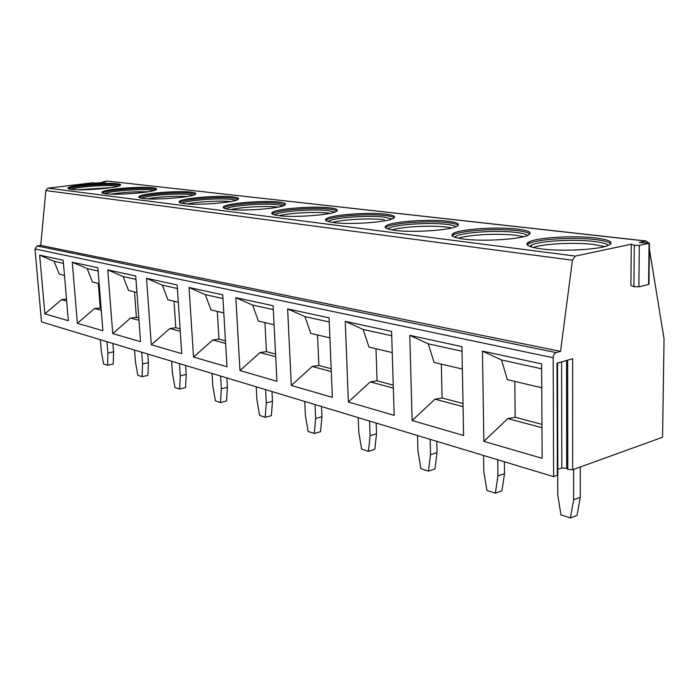 <?xml version="1.0" encoding="UTF-8"?>
<svg xmlns="http://www.w3.org/2000/svg" width="699" height="699" viewBox="0 0 699 699"><rect width="100%" height="100%" fill="white"/><g stroke="black" fill="none" stroke-linecap="round" stroke-linejoin="round"><path stroke-width="1.05" d="M557.365 474.044L557.854 475.023L553.599 476.639L553.171 357.757C553.337 355.075 554.324 353.362 556.116 352.602L560.546 351.379L572.437 260.238L575.312 256.087L631.284 244.204L634.316 245.332L639.323 245.41L649.467 243.208L639.34 242.492L646.007 241.076L648.253 242.658M649.397 249.036L664.05 338.779L662.565 437.251L572.699 469.737L567.789 469.344L567.658 360.142M572.699 469.737L572.656 358.727L557.033 363.157L557.374 475.276M631.284 244.204L630.9 285.314L633.906 286.677L638.877 286.808L648.576 284.432L648.585 283.794M553.599 476.639L41.512 321.933L34.959 248.958L37.134 245.961L40.734 245.419L45.837 190.565L48.004 188.145L91.875 182.867L96.995 183.051L105.706 181.993L104.055 181.705L104.099 182.194M646.007 241.076L107.061 181.041L104.055 181.705M71.167 189.35C68.45 188.992 67.436 188.503 68.118 187.865C70.284 185.2 105.732 182.247 117.004 183.75C120.053 184.099 121.198 184.623 120.429 185.305C118.472 187.944 81.914 190.976 71.167 189.35M105.575 193.71C102.43 193.291 101.276 192.714 102.115 191.98C104.675 189.132 140.403 186.17 152.461 187.76C155.991 188.18 157.284 188.782 156.34 189.578C153.963 192.391 117.056 195.432 105.575 193.71M143.042 198.455C139.381 197.966 138.061 197.293 139.092 196.436C142.115 193.396 178.096 190.443 190.993 192.129C195.1 192.609 196.576 193.317 195.414 194.252C192.548 197.258 155.335 200.281 143.042 198.455M184.003 203.636C179.704 203.068 178.201 202.273 179.486 201.268C183.033 198.027 219.198 195.1 233.029 196.891C237.835 197.459 239.521 198.289 238.088 199.381C234.654 202.596 197.179 205.585 184.003 203.636M228.975 209.333C223.89 208.652 222.16 207.717 223.759 206.528C227.926 203.077 264.222 200.202 279.058 202.098C284.729 202.78 286.66 203.758 284.869 205.052C280.788 208.477 243.103 211.395 228.975 209.333M278.569 215.615C272.514 214.794 270.504 213.684 272.523 212.278C277.381 208.617 313.746 205.821 329.675 207.83C336.411 208.643 338.657 209.814 336.411 211.343C331.571 214.986 293.746 217.808 278.569 215.615M333.537 222.579C326.276 221.574 323.917 220.246 326.477 218.577C332.121 214.707 368.487 212.033 385.612 214.174C393.686 215.152 396.298 216.55 393.458 218.368C387.762 222.221 349.858 224.912 333.537 222.579M394.804 230.338C386.005 229.115 383.235 227.507 386.486 225.524C393.013 221.461 429.317 218.927 447.753 221.207C457.504 222.404 460.58 224.091 456.98 226.266C450.313 230.312 412.375 232.819 394.804 230.338M463.524 239.041C452.777 237.52 449.483 235.58 453.625 233.221C461.13 228.984 497.312 226.651 517.181 229.071C529.064 230.548 532.717 232.584 528.138 235.187C520.397 239.407 482.467 241.688 463.524 239.041M541.14 248.87C527.902 246.974 523.927 244.615 529.204 241.802C537.776 237.442 573.827 235.327 595.26 237.913C609.869 239.757 614.255 242.23 608.436 245.332C599.515 249.7 561.594 251.692 541.14 248.87M107.061 181.041L646.444 241.041M560.546 351.379L40.734 245.419M44.876 313.868L39.642 255.144L63.19 260.246L68.345 320.692L44.876 313.868L61.529 299.644L66.667 301.016M77.388 323.314L72.268 262.212L97.886 267.761L102.893 330.723L77.388 323.314L94.636 308.469L101.259 310.234M112.74 333.58L107.768 269.901L135.72 275.956L140.543 341.662L112.74 333.58L130.617 318.054L138.97 320.282M151.299 344.782L146.537 278.298L177.162 284.939L181.731 353.624L151.299 344.782L169.848 328.513L180.246 331.282M193.527 357.049L189.036 287.507L222.736 294.812L226.983 366.765L193.527 357.049L212.811 339.967L225.602 343.375M239.975 370.54L235.834 297.652L273.108 305.725L276.935 381.278L239.975 370.54L260.054 352.558L275.686 356.726M291.317 385.455L287.63 308.871L329.063 317.844L332.348 397.373L291.317 385.455L312.243 366.468L331.282 371.545M348.364 402.021L345.254 321.357L391.589 331.396L394.184 415.337L348.364 402.021L370.217 381.916L393.345 388.085M412.13 420.545L409.754 335.328L461.925 346.634L463.62 435.503L412.13 420.545L434.979 399.181L463.07 406.669M483.857 441.384L482.45 351.081L541.62 363.899L542.153 458.308L483.857 441.384L507.789 418.587L541.978 427.701M557.837 469.387L561.821 467.963L566.706 468.356L567.789 469.344M100.368 339.714L101.268 350.924L103.592 363.978L107.559 365.289L113.229 364.057L113.57 351.807L112.923 343.506M107.559 365.289L107.882 353.012L106.991 341.715M113.57 351.807L107.882 353.012M134.558 350.042L135.423 361.689L137.817 375.267L142.124 376.691L147.917 375.372L148.406 362.667L147.777 354.043M142.124 376.691L142.587 363.952L141.731 352.209M148.406 362.667L142.587 363.952M171.657 361.252L172.487 373.371L174.96 387.526L179.643 389.063L185.558 387.648L186.222 374.454L185.628 365.472M179.643 389.063L180.281 375.826L179.46 363.611M186.222 374.454L180.281 375.826M212.068 373.458L212.846 386.093L215.406 400.859L220.508 402.545L226.546 401.025L227.42 387.29L226.86 377.932M220.508 402.545L221.356 388.775L220.587 376.036M227.42 387.29L221.356 388.775M256.245 386.809L256.961 399.994L259.609 415.442L265.201 417.286L271.361 415.643L272.47 401.331L271.963 391.554M265.201 417.286L266.284 402.93L265.576 389.623M272.47 401.331L266.284 402.93M304.747 401.462L305.376 415.258L308.119 431.449L314.27 433.476L320.553 431.685L321.942 416.753L321.496 406.521M314.27 433.476L315.633 418.491L315.022 404.564M321.942 416.753L315.633 418.491M358.229 417.618L358.762 432.078L361.61 449.09L368.408 451.327L374.795 449.378L376.525 433.756L376.158 423.035M368.408 451.327L370.103 435.66L369.588 421.051M376.525 433.756L370.103 435.66M417.513 435.521L417.923 450.724L420.868 468.636L428.426 471.126L434.918 468.994L437.041 452.62L436.779 441.349M428.426 471.126L430.532 454.7L430.147 439.339M437.041 452.62L430.532 454.7M483.586 455.486L483.839 471.502L486.906 490.418L495.346 493.206L501.917 490.847L504.529 473.651L504.39 461.768M495.346 493.206L497.933 475.949L497.723 459.759M504.529 473.651L497.933 475.949M557.688 475.137L557.75 494.796L560.93 514.84L570.428 517.968L577.051 515.355L580.266 497.251L580.292 466.993M570.428 517.968L573.617 499.794L573.608 469.405M580.266 497.251L573.617 499.794M66.501 299.041L61.529 299.644M39.642 255.144L54.085 261.304L59.336 274.235L64.491 275.45M54.085 261.304L63.46 263.374M101.084 307.997L94.636 308.469M72.268 262.212L87.139 268.599L92.504 282.038L99.144 283.602M100.228 307.77L98.288 283.401M87.139 268.599L98.14 271.02M138.804 317.958L136.384 317.32L130.617 318.054M107.768 269.901L123.094 276.524L128.555 290.522L136.934 292.497M136.384 317.32L134.514 291.929M123.094 276.524L135.973 279.364M180.08 328.845L175.816 327.726L169.848 328.513M146.537 278.298L162.334 285.175L167.891 299.775L178.315 302.23M175.816 327.726L174.034 301.225M162.334 285.175L177.397 288.504M225.454 340.824L218.979 339.111L212.811 339.967M189.036 287.507L205.323 294.655L210.976 309.919L223.811 312.934M218.979 339.111L217.319 311.413M205.323 294.655L222.955 298.543M275.555 354.043L266.441 351.641L260.054 352.558M235.834 297.652L252.645 305.096L258.377 321.068L274.069 324.764M266.441 351.641L264.921 322.615M252.645 305.096L273.3 309.648M331.169 368.723L318.866 365.481L312.243 366.468M287.63 308.871L304.974 316.63L310.775 333.397L329.893 337.897M318.866 365.481L317.538 334.996M304.974 316.63L329.229 321.977M393.249 385.114L377.076 380.841L370.217 381.916M345.254 321.357L363.157 329.465L369.002 347.106L392.244 352.576M377.076 380.841L375.992 348.749M363.157 329.465L391.728 335.765M463.009 403.524L442.083 398.002L434.979 399.181M409.754 335.328L428.225 343.812L434.096 362.423L462.354 369.072M442.083 398.002L441.322 364.118M428.225 343.812L462.013 351.256M541.961 424.354L515.172 417.286L507.789 418.587M482.45 351.081L501.498 359.968L507.343 379.653L541.751 387.753M515.172 417.286L514.805 381.409M501.498 359.968L541.646 368.819M68.458 188.756C71.98 186.083 106.134 183.339 117.083 184.807L120.211 185.462M117.921 186.31L115.894 185.978C106.248 184.685 76.75 186.851 70.887 189.315M77.904 189.761L111.097 187.638M102.36 192.976C105.785 190.119 140.7 187.288 152.539 188.861L156.227 189.665M153.981 190.556L151.316 190.093C140.822 188.695 110.355 190.958 104.736 193.588M111.193 194.112C123.321 192.242 135.484 191.491 147.699 191.858M139.241 197.555C142.561 194.497 178.254 191.587 191.072 193.273L195.414 194.252M193.204 195.196L189.822 194.558C178.376 193.046 146.93 195.414 141.574 198.228M147.533 198.831C160.761 196.672 174.051 195.895 187.411 196.48M179.023 201.994L179.529 201.932M179.494 202.535L179.564 202.483C183.112 199.215 219.268 196.279 233.099 198.088L238.219 199.285M236.035 200.281L231.815 199.433C219.303 197.782 186.869 200.263 181.792 203.287M187.297 203.959C197.765 201.705 220.054 200.473 230.67 201.548M223.173 207.201L223.794 207.122M223.61 207.979L223.837 207.804C227.996 204.318 264.283 201.443 279.119 203.357L285.192 204.816M283.016 205.882L277.8 204.763C264.1 202.981 230.653 205.55 225.882 208.809M230.976 209.551C241.802 206.991 266.808 205.698 277.922 207.122L278.036 207.14M271.859 212.872L272.549 212.767M272.156 213.946L272.593 213.606C277.442 209.918 313.799 207.114 329.727 209.15C333.545 209.595 335.957 210.189 336.962 210.941M334.777 212.077L328.381 210.635C313.37 208.695 279.032 211.343 274.462 214.846L274.462 214.881M279.146 215.685C289.84 212.907 316.166 211.535 328.486 213.108L330.138 213.326M325.865 219.023L326.485 218.909M325.83 220.508L326.529 219.975C332.174 216.078 368.53 213.396 385.656 215.554C390.304 216.096 393.188 216.83 394.315 217.765M392.104 218.988L384.275 217.118C368.137 215.056 333.799 217.599 328.478 221.295L328.495 221.662M332.497 222.439C343.06 219.425 370.68 217.983 384.354 219.722M385.49 227.769L386.53 226.992C393.056 222.902 429.352 220.368 447.779 222.666C453.476 223.331 456.954 224.239 458.212 225.393M455.958 226.721C454.577 225.716 451.379 224.921 446.364 224.327C429.003 222.125 394.725 224.528 388.565 228.407L388.592 229.185M387.788 228.94L388.565 228.407M391.877 229.901C402.301 226.642 431.213 225.139 446.425 227.061L451.877 227.953M452.174 235.843L453.651 234.768C461.157 230.513 497.33 228.162 517.19 230.618C524.215 231.439 528.444 232.566 529.877 234.008M527.535 235.449C526.024 234.156 522.101 233.125 515.748 232.374C497.033 230.032 462.86 232.251 455.783 236.297L455.809 237.59M454.507 237.171L455.783 236.297M458.334 238.202C468.627 234.681 498.824 233.143 515.775 235.275L523.673 236.673M527.177 244.868L529.222 243.444C537.784 239.049 573.827 236.944 595.26 239.556C603.98 240.578 609.17 241.994 610.821 243.785M608.348 245.375C606.706 243.706 601.848 242.387 593.783 241.435C573.591 238.936 539.541 240.928 531.45 245.096L531.467 247.018M529.58 246.371L531.45 245.096M533.18 247.481C543.368 243.68 574.84 242.134 593.774 244.501L604.661 246.59M634.316 245.332L633.906 286.677M575.312 256.087L48.004 188.145M572.437 260.238L45.837 190.565M556.116 352.602L37.134 245.961M553.171 357.757L34.959 248.958M566.706 468.356L566.548 360.457M561.821 467.963L561.585 361.864M649.083 243.313L648.576 284.432M639.323 245.41L638.877 286.808M103.277 182.29L103.225 181.635M557.531 363.017L557.854 475.023M649.467 243.208L648.96 284.301M68.118 187.865L68.179 188.608M102.115 191.98L102.176 192.88M139.092 196.436L139.171 197.52M179.486 201.268L179.564 202.483M223.759 206.528L223.837 207.804M272.523 212.278L272.593 213.606M326.477 218.577L326.529 219.975M386.486 225.524L386.53 226.992M453.625 233.221L453.651 234.768M527.352 242.999L527.71 244.335M529.204 241.802L529.222 243.444"/></g></svg>
